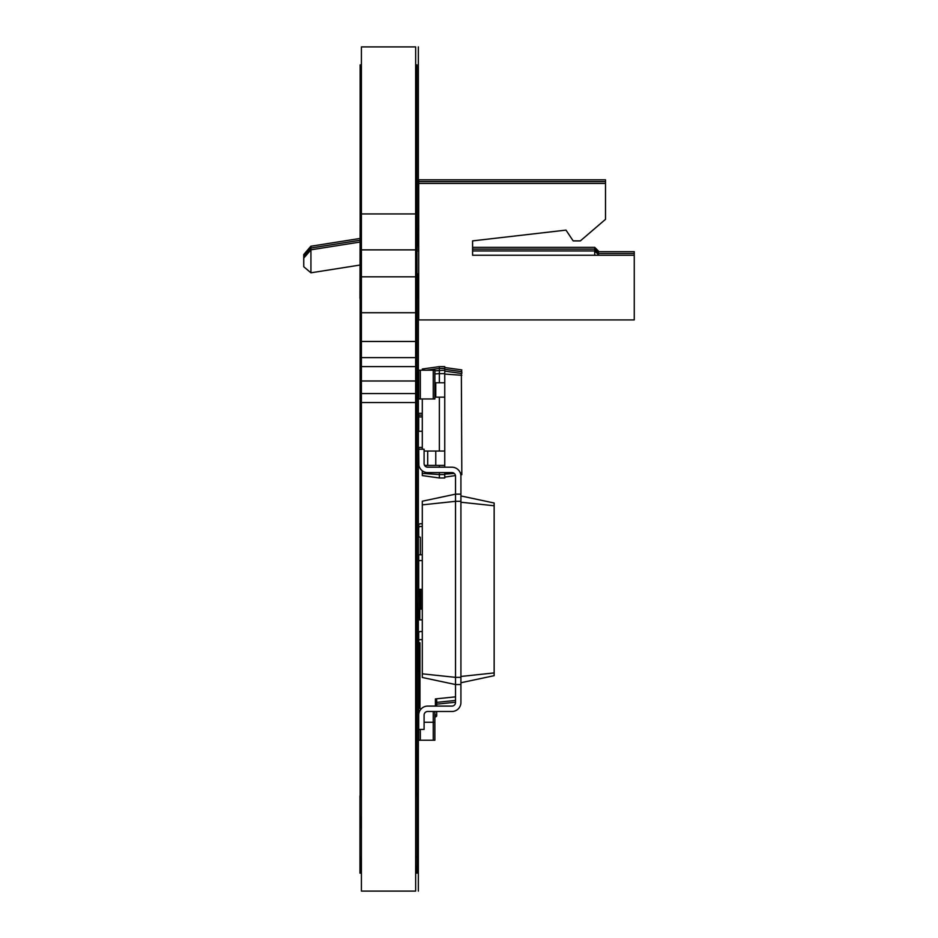 <?xml version="1.0" encoding="UTF-8"?>
<svg xmlns="http://www.w3.org/2000/svg" width="938" height="938" viewBox="0 0 938 938"><rect width="100%" height="100%" fill="white"/><g stroke="black" fill="none" stroke-linecap="round" stroke-linejoin="round"><path stroke-width="1.41" d="M418.711 181.609L418.711 183.414L605.514 183.414L605.514 179.815L418.711 179.815L418.711 181.609L605.514 181.609M418.711 183.414L418.711 319.917L634.252 319.917L634.252 255.253L472.588 255.253L472.588 240.89L565.989 230.115L573.177 240.89L580.364 240.89L605.514 219.328L605.514 183.414M565.989 230.115L472.588 240.89L472.588 255.253M418.711 250.95L417.093 250.95M359.969 242.063L310.935 249.813L310.935 272.806L359.969 265.055M417.093 273.931L418.711 273.931M359.969 238.475L310.853 246.237L303.748 254.538L303.748 258.126L310.935 249.813L310.935 248.019L359.969 240.269M303.748 258.126L303.748 266.755L310.935 272.806M594.727 255.253L594.727 250.95L472.588 250.95L472.588 240.89L472.588 249.145L472.588 240.89L472.588 249.145L472.588 240.89L472.588 249.145L594.727 249.145L594.727 247.351L472.588 247.351L472.588 249.145M599.042 255.253L594.727 250.95L594.727 249.145L599.042 253.459M597.248 251.665L634.252 251.665L634.252 253.459L597.248 253.459M634.252 253.459L634.252 255.253M418.711 249.145L417.093 249.145M303.748 256.332L310.935 248.019L310.935 246.213M420.33 398.955L434.869 398.955L434.869 370.205L418.711 370.205L418.711 398.955L420.33 398.955L420.33 370.205M420.33 554.768L420.33 537.251A1.618 1.618 0 0 1 418.711 535.633L418.711 528.094A1.618 1.618 0 0 1 420.33 526.476L422.299 526.476L420.33 526.476M435.408 715.073L435.408 715.073A1.255 1.255 0 0 0 436.674 713.818L436.674 711.485L436.674 713.818L436.674 711.485L436.674 713.818L436.674 711.485L435.408 711.485M419.79 596.533L418.711 596.533L418.711 589.345L420.33 589.345M436.674 713.724L436.674 715.612A1.255 1.255 0 0 1 435.408 716.867L434.869 716.867M419.79 560.607L422.299 560.607L419.79 560.607A1.079 1.079 0 0 0 418.711 561.686L418.711 588.267A1.079 1.079 0 0 0 419.79 589.345L422.299 589.345L419.79 589.345L419.79 609.102L422.299 609.102M419.79 619.877L419.79 609.102L418.711 609.102L418.711 619.877L422.299 619.877M420.33 560.607L418.711 560.607L418.711 554.768L422.299 554.768M418.711 648.17L418.711 655.357L419.966 655.357M419.966 639.634L422.299 639.634L419.966 639.634A1.255 1.255 0 0 0 418.711 640.889L418.711 642.776L419.966 642.776L419.966 708.342L418.711 708.342L418.711 710.23L418.711 700.17A1.255 1.255 0 0 1 419.966 698.916M436.674 700.17L436.674 706.091L436.674 700.17A1.255 1.255 0 0 0 435.408 698.916L435.408 706.091M422.299 504.867L455.528 501.326L455.528 494.15L422.299 501.209L422.299 677.482L455.528 684.541L455.528 702.503A3.588 3.588 0 0 1 451.94 706.091L427.693 706.091A8.981 8.981 0 0 0 418.711 715.073L418.711 729.447L424.093 729.447L424.093 715.073A3.588 3.588 0 0 1 427.693 711.485L451.94 711.485A8.981 8.981 0 0 0 460.921 702.503L460.921 494.15L455.528 494.15L455.528 476.187A3.588 3.588 0 0 0 451.94 472.588L427.693 472.588A8.981 8.981 0 0 1 418.711 463.607L418.711 449.243L424.093 449.243L424.093 463.607A3.588 3.588 0 0 0 427.693 467.206L451.94 467.206A8.981 8.981 0 0 1 460.921 476.187L460.921 494.15M422.299 673.824L455.528 677.353L455.528 501.326L460.921 501.326M460.921 684.541L455.528 684.541L455.528 677.353L460.921 677.353M460.921 682.747L494.15 675.677L494.15 503.003L460.921 495.944M455.528 702.503A3.588 3.588 0 0 1 451.94 706.091A3.588 3.588 0 0 0 455.528 702.503A3.588 3.588 0 0 1 451.94 706.091A3.588 3.588 0 0 0 455.528 702.503A3.588 3.588 0 0 1 451.94 706.091A3.588 3.588 0 0 0 455.528 702.503A3.588 3.588 0 0 1 451.94 706.091A3.588 3.588 0 0 0 455.528 702.503A3.588 3.588 0 0 1 451.94 706.091A3.588 3.588 0 0 0 455.528 702.503A3.588 3.588 0 0 1 451.94 706.091L427.693 706.091M424.093 715.073A3.588 3.588 0 0 1 427.693 711.485A3.588 3.588 0 0 0 424.093 715.073A3.588 3.588 0 0 1 427.693 711.485A3.588 3.588 0 0 0 424.093 715.073A3.588 3.588 0 0 1 427.693 711.485A3.588 3.588 0 0 0 424.093 715.073A3.588 3.588 0 0 1 427.693 711.485A3.588 3.588 0 0 0 424.093 715.073A3.588 3.588 0 0 1 427.693 711.485A3.588 3.588 0 0 0 424.093 715.073A3.588 3.588 0 0 1 427.693 711.485L451.94 711.485M460.921 676.462L494.15 672.921M460.921 502.229L494.15 505.758M455.528 476.187A3.588 3.588 0 0 0 451.94 472.588A3.588 3.588 0 0 1 455.528 476.187A3.588 3.588 0 0 0 451.94 472.588A3.588 3.588 0 0 1 455.528 476.187A3.588 3.588 0 0 0 451.94 472.588A3.588 3.588 0 0 1 455.528 476.187A3.588 3.588 0 0 0 451.94 472.588A3.588 3.588 0 0 1 455.528 476.187A3.588 3.588 0 0 0 451.94 472.588A3.588 3.588 0 0 1 455.528 476.187A3.588 3.588 0 0 0 451.94 472.588L427.693 472.588M424.093 463.607A3.588 3.588 0 0 0 427.693 467.206A3.588 3.588 0 0 1 424.093 463.607A3.588 3.588 0 0 0 427.693 467.206A3.588 3.588 0 0 1 424.093 463.607A3.588 3.588 0 0 0 427.693 467.206A3.588 3.588 0 0 1 424.093 463.607A3.588 3.588 0 0 0 427.693 467.206A3.588 3.588 0 0 1 424.093 463.607A3.588 3.588 0 0 0 427.693 467.206A3.588 3.588 0 0 1 424.093 463.607A3.588 3.588 0 0 0 427.693 467.206L451.94 467.206M418.711 589.345L418.711 558.814M419.333 676.204A1.442 1.442 0 0 1 418.711 675.02L418.711 632.986A1.442 1.442 0 0 1 420.142 631.555L422.299 631.555L420.142 631.555M418.711 675.02L418.711 632.986M424.093 722.26L434.869 722.26L434.869 711.485M419.966 693.522L418.711 693.522L418.711 740.223L434.869 740.223L434.869 722.26M455.528 702.234L436.674 704.168M455.528 700.44L436.674 702.374M419.333 693.522L419.333 691.118L419.966 691.118M436.674 711.93L436.674 713.818M418.711 561.686L418.711 588.267M422.299 370.205L422.299 369.021L439.359 366.617L444.753 366.617L444.753 368.411L439.359 368.411L439.359 366.617M422.299 416.906L418.711 416.906L418.711 413.318L422.299 413.318M422.299 447.449L418.711 447.449L418.887 465.412M461.367 371.647L461.813 369.912L444.753 367.52M434.869 370.838L444.753 370.205L444.753 368.411M422.299 473.373L439.359 474.569L439.359 477.981L422.299 475.578L422.299 470.794M422.299 449.243L422.299 398.955M434.869 373.934L439.359 373.629L439.359 368.411L426.579 370.205M439.359 382.786L439.359 373.629L444.753 373.629L444.753 370.205M439.359 451.037L439.359 397.149M439.359 477.981L444.753 477.981L444.753 474.569L439.359 474.569L439.359 472.588M439.359 467.206L439.359 465.412M444.753 474.569L444.753 472.588M444.753 467.206L444.753 373.629M444.753 371.108L461.813 373.512L461.813 371.706L444.753 369.314M422.299 431.281L418.711 431.281L418.711 416.906M424.574 465.412L444.753 465.412M434.869 382.786L444.753 382.786M424.093 451.037L444.753 451.037M434.869 397.149L444.753 397.149M460.816 474.827L461.813 474.687L461.367 373.441M444.753 374.074L461.813 375.27M444.753 477.079L455.481 475.578M444.753 474.124L454.262 473.456M460.347 473.022L461.813 472.916M418.711 247.351L417.093 247.351M599.042 251.665L594.727 247.351M455.528 696.852L435.408 698.916M419.497 711.391A1.255 1.255 0 0 1 418.711 710.23M419.966 652.215A1.255 1.255 0 0 1 418.711 650.949L418.711 642.776M418.711 708.342L418.711 700.17M419.333 691.118L419.333 660L419.966 660M418.711 532.948L418.711 525.397A1.618 1.618 0 0 1 420.33 523.779L422.299 523.779M418.711 535.633L418.711 528.094L418.711 535.633M418.711 415.112L422.299 415.112M416.906 64.874L415.651 64.874L416.906 64.874L415.651 64.874L416.906 64.874L415.651 64.874L416.906 64.874L416.906 359.723L415.651 359.723M360.157 873.126L361.411 873.126L360.157 873.126L360.157 856.969M360.157 795.905L360.157 64.874L361.411 64.874L360.157 64.874M361.411 216.01L360.157 216.01M361.411 253.026L360.157 253.026M361.411 256.52L360.157 256.52M361.411 257.141L360.157 257.141M361.411 281.212L360.157 281.212M361.411 282.737L360.157 282.737M361.411 284.742L360.157 284.742M361.411 285.82L360.157 285.82M361.411 318.416L360.157 318.416M361.411 323.305L360.157 323.305M361.411 352.289L360.157 352.289M361.411 369.572L360.157 369.572M361.411 372.023L360.157 372.023M361.411 372.433L360.157 372.433M361.411 379.808L360.157 379.808M361.411 382.61L360.157 382.61M361.411 396.117L360.157 396.117M361.411 397.771L360.157 397.771M361.411 398.017L360.157 398.017M361.411 409.613L360.157 409.613M361.411 410.434L360.157 410.434M361.411 410.985L360.157 410.985M361.411 411.207L360.157 411.207M361.411 420.517L360.157 420.517L361.411 420.517M361.411 781.096L360.157 781.096L361.411 781.108M361.411 863.441L360.157 863.441M361.411 865.751L360.157 865.751M416.906 127.732L416.906 66.657M361.411 873.137L359.969 873.137L359.969 795.905L361.411 795.905M360.157 127.732L360.157 66.657M361.411 856.969L359.969 856.969M361.411 827.879L360.157 827.879L360.157 816.635L361.411 816.635M416.906 795.905L416.906 391.017L415.651 391.017M415.651 781.096L416.906 781.096L415.651 781.108M415.651 420.517L416.906 420.517L415.651 420.517M415.651 873.126L416.906 873.126L416.906 865.95M416.906 367.52L416.906 359.723M415.651 873.137L417.093 873.137L417.093 793.032M415.651 795.905L417.093 795.905M415.651 856.969L417.093 856.969M416.906 491.453L416.906 407.924M416.906 539.948L416.906 508.513M415.651 361.505L416.906 361.505M415.651 360.731L416.906 360.731M415.651 354.752L416.906 354.752M415.651 351.586L416.906 351.586M415.651 323.305L416.906 323.305M415.651 318.416L416.906 318.416M415.651 285.82L416.906 285.82M415.651 284.742L416.906 284.742M415.651 282.737L416.906 282.737M415.651 281.212L416.906 281.212M415.651 257.141L416.906 257.141M415.651 256.52L416.906 256.52M415.651 253.026L416.906 253.026M415.651 216.01L416.906 216.01M416.906 540.394L416.906 599.218M416.906 680.05L417.093 602.817M417.093 298.366L416.906 222.927M415.651 865.95L417.093 865.95L415.651 865.95M359.969 298.366L360.157 222.927M416.906 404.337L417.093 367.52L415.651 367.52M416.906 750.095L416.906 687.237M416.906 774.706L417.093 750.095M418.348 46.9L418.348 247.351L418.348 46.9M418.348 273.931L418.348 891.1L418.348 273.931M418.348 149.154L418.348 145.718C418.348 151.346 418.348 151.346 418.348 145.718L418.348 149.154M418.348 145.718L418.348 89.731C418.348 84.115 418.348 84.115 418.348 89.731L418.348 150.057L418.348 89.731C418.348 84.115 418.348 84.115 418.348 89.731L418.348 120.381L418.348 89.731C418.348 84.115 418.348 84.115 418.348 89.731L418.348 149.951L418.348 89.731C418.348 84.115 418.348 84.115 418.348 89.731L418.348 145.718M418.348 133.137L418.348 121.834L418.348 133.137M418.348 148.474L418.348 85.499L418.348 148.474M418.348 150.948L418.348 147.524C418.348 153.14 418.348 153.14 418.348 147.524L418.348 87.199L418.348 147.524C418.348 153.14 418.348 153.14 418.348 147.524L418.348 87.199L418.348 147.524C418.348 153.14 418.348 153.14 418.348 147.524L418.348 87.199L418.348 147.524C418.348 153.14 418.348 153.14 418.348 147.524L418.348 87.199L418.348 147.524C418.348 153.14 418.348 153.14 418.348 147.524L418.348 87.199L418.348 147.524C418.348 153.14 418.348 153.14 418.348 147.524L418.348 150.948M418.348 118.95L418.348 97.353L418.348 118.95M418.348 141.181L418.348 89.532L418.348 141.181M418.348 147.524L418.348 91.537C418.348 85.909 418.348 85.909 418.348 91.537L418.348 151.85L418.348 91.537C418.348 85.909 418.348 85.909 418.348 91.537L418.348 122.175L418.348 91.537C418.348 85.909 418.348 85.909 418.348 91.537L418.348 151.757L418.348 91.537C418.348 85.909 418.348 85.909 418.348 91.537L418.348 151.862L418.348 91.537C418.348 85.909 418.348 85.909 418.348 91.537L418.348 151.85L418.348 91.537C418.348 85.909 418.348 85.909 418.348 91.537L418.348 122.175L418.348 91.537C418.348 85.909 418.348 85.909 418.348 91.537L418.348 151.757L418.348 91.537C418.348 85.909 418.348 85.909 418.348 91.537L418.348 151.757L418.348 91.537C418.348 85.909 418.348 85.909 418.348 91.537L418.348 151.85L418.348 91.537C418.348 85.909 418.348 85.909 418.348 91.537L418.348 122.175L418.348 91.537C418.348 85.909 418.348 85.909 418.348 91.537L418.348 151.757L418.348 91.537C418.348 85.909 418.348 85.909 418.348 91.537L418.348 151.757L418.348 91.537C418.348 85.909 418.348 85.909 418.348 91.537L418.348 105.162L418.348 91.537C418.348 85.909 418.348 85.909 418.348 91.537L418.348 129.561C418.348 135.178 418.348 135.178 418.348 129.561L418.348 91.537C418.348 85.909 418.348 85.909 418.348 91.537L418.348 122.175L418.348 91.537C418.348 85.909 418.348 85.909 418.348 91.537L418.348 151.757L418.348 91.537C418.348 85.909 418.348 85.909 418.348 91.537L418.348 151.757L418.348 91.537C418.348 85.909 418.348 85.909 418.348 91.537L418.348 151.85L418.348 91.537C418.348 85.909 418.348 85.909 418.348 91.537L418.348 122.175L418.348 91.537C418.348 85.909 418.348 85.909 418.348 91.537L418.348 151.757L418.348 91.537C418.348 85.909 418.348 85.909 418.348 91.537L418.348 151.757L418.348 91.537C418.348 85.909 418.348 85.909 418.348 91.537L418.348 151.85L418.348 91.537C418.348 85.909 418.348 85.909 418.348 91.537L418.348 122.175L418.348 91.537C418.348 85.909 418.348 85.909 418.348 91.537L418.348 151.757L418.348 91.537C418.348 85.909 418.348 85.909 418.348 91.537L418.348 147.524M418.348 134.931L418.348 123.628L418.348 134.931M418.348 152.742L418.348 149.318C418.348 154.934 418.348 154.934 418.348 149.318L418.348 152.742M418.348 150.174L418.348 88.993L418.348 150.174M418.348 118.176L418.348 99.147L418.348 118.176M418.348 141.275L418.348 130.558L418.348 141.275M418.348 149.318L418.348 93.331C418.348 87.715 418.348 87.715 418.348 93.331L418.348 153.644L418.348 93.331C418.348 87.715 418.348 87.715 418.348 93.331L418.348 123.98L418.348 93.331C418.348 87.715 418.348 87.715 418.348 93.331L418.348 153.551L418.348 93.331C418.348 87.715 418.348 87.715 418.348 93.331L418.348 149.318M418.348 136.725L418.348 125.422L418.348 136.725M418.348 178.021L418.348 227.594L418.348 178.021M418.348 179.815L418.348 229.388L418.348 179.815M418.348 181.609L418.348 231.182L418.348 181.609M418.348 366.547L418.348 326.037L418.348 366.547M418.348 488.757L418.348 695.316L418.348 488.757M418.348 359.629L418.348 344.668L418.348 359.629M418.348 367.344L418.348 486.599L418.348 367.344M418.348 486.963L418.348 355.479L418.348 486.963M418.348 359.793L418.348 484.805L418.348 359.793M418.348 362.303L418.348 366.617L418.348 362.303M418.348 364.108L418.348 368.411L418.348 364.108M418.348 365.902L418.348 370.205L418.348 365.902M418.348 401.194L418.348 405.509L418.348 401.194M418.348 476.727L418.348 457.732L418.348 476.727M418.348 485.333L418.348 472.623L418.348 485.333M418.348 477.981L418.348 482.296L418.348 477.981M418.348 530.591L418.348 491.278L418.348 530.591M418.348 641.827L418.348 642.999C418.348 658.922 418.348 658.922 418.348 642.999L418.348 641.827M418.348 648.662L418.348 531.389L418.348 648.662M418.348 523.521L418.348 507.106L418.348 523.521M418.348 526.406L418.348 512.488L418.348 526.406M418.348 555.284L418.348 512.851L418.348 555.284M418.348 536.712L418.348 512.887L418.348 536.712M418.348 533.839L418.348 512.324L418.348 533.839M418.348 552.013L418.348 536.055L418.348 552.013M418.348 547.522L418.348 538.752L418.348 547.522M418.348 530.709L418.348 514.294L418.348 530.709M418.348 533.581L418.348 519.675L418.348 533.581M418.348 540.628L418.348 524.213L418.348 540.628M418.348 561.874L418.348 541.847L418.348 561.874M418.348 620.663L418.348 544.11L418.348 620.663M418.348 595.665L418.348 548.39L418.348 595.665M418.348 614.496L418.348 600.191L418.348 614.496M418.348 552.248L418.348 556.562L418.348 552.248M418.348 554.053L418.348 558.356L418.348 554.053M418.348 577.726L418.348 563.187L418.348 577.726M418.348 585.593L418.348 580.915L418.348 585.593M418.348 574.162L418.348 563.808L418.348 574.162M418.348 561.229L418.348 565.544L418.348 561.229M418.348 634.627L418.348 574.162L418.348 634.627M418.348 666.238L418.348 640.443L418.348 666.238M418.348 715.905L418.348 612.877L418.348 715.905M418.348 622.34L418.348 687.777L418.348 622.34M418.348 604.787L418.348 582.451L418.348 604.787M418.348 601.68L418.348 587.833L418.348 601.68M418.348 608.176L418.348 582.721L418.348 608.176M418.348 589.791L418.348 594.106L418.348 589.791M418.348 591.585L418.348 595.9L418.348 591.585M418.348 598.772L418.348 603.087L418.348 598.772M418.348 712.305L418.348 612.877L418.348 712.305M418.348 715.448L418.348 616.02L418.348 715.448M418.348 653.024L418.348 641.393L418.348 653.024M418.348 681.949L418.348 698.001L418.348 681.949M418.348 716.093L418.348 660.106C418.348 654.49 418.348 654.49 418.348 660.106L418.348 720.325L418.348 660.106C418.348 654.49 418.348 654.49 418.348 660.106L418.348 720.325L418.348 660.106C418.348 654.49 418.348 654.49 418.348 660.106L418.348 716.093M418.348 686.968L418.348 691.271L418.348 686.968M418.348 704.93L418.348 709.234L418.348 704.93M418.348 830.458L418.348 720.583C418.348 714.967 418.348 714.967 418.348 720.583L418.348 830.458C418.348 836.075 418.348 836.075 418.348 830.458L418.348 756.509C418.348 750.892 418.348 750.892 418.348 756.509L418.348 870.616L418.348 756.509C418.348 750.892 418.348 750.892 418.348 756.509L418.348 820.258C418.348 826.425 418.348 826.425 418.348 820.258L418.348 756.509C418.348 750.892 418.348 750.892 418.348 756.509L418.348 824.021L418.348 756.509C418.348 750.892 418.348 750.892 418.348 756.509L418.348 830.458M418.348 724.499L418.348 728.814L418.348 724.499M418.348 742.462L418.348 746.777L418.348 742.462M418.348 743.459L418.348 747.762L418.348 743.459M418.348 790.863L418.348 751.737L418.348 790.863M418.348 782.867L418.348 758.901C418.348 753.284 418.348 753.284 418.348 758.901L418.348 819.12L418.348 758.901C418.348 753.284 418.348 753.284 418.348 758.901L418.348 819.12L418.348 758.901C418.348 753.284 418.348 753.284 418.348 758.901L418.348 819.12L418.348 758.901C418.348 753.284 418.348 753.284 418.348 758.901L418.348 782.89M418.348 787.697L418.348 751.772L418.348 787.697M418.348 855.773C418.348 861.811 418.348 861.811 418.348 855.773L418.348 767.12C418.348 761.081 418.348 761.081 418.348 767.12L418.348 855.773M418.348 843.532L418.348 814.266L418.348 843.532M418.348 828.958L418.348 834.797L418.348 828.958M418.348 772.302L418.348 753.085L418.348 772.302M418.348 816.506L418.348 757.283L418.348 816.506M418.348 780.733L418.348 796.796L418.348 780.733M418.348 818.299L418.348 759.077L418.348 818.299M418.348 782.527L418.348 798.59L418.348 782.527M418.348 816.681L418.348 760.695C418.348 755.078 418.348 755.078 418.348 760.695L418.348 816.681M418.348 783.277L418.348 756.978L418.348 783.277M418.348 795.999L418.348 797.394L418.348 795.999M418.348 779.783L418.348 773.932L418.348 779.783M418.348 784.027L418.348 756.978L418.348 784.027M418.348 791.848L418.348 796.737L418.348 791.848M418.348 864.414L418.348 823.728L418.348 864.414M418.348 864.484L418.348 823.646L418.348 864.484M418.348 863.687L418.348 855.046L418.348 863.687M418.348 875.553L418.348 835.606L418.348 875.553M418.348 851.258L418.348 865.704L418.348 851.258M418.348 840.999L418.348 865.434L418.348 840.999M418.348 866.747L418.348 859.806L418.348 866.747M418.348 858.329L418.348 845.783L418.348 858.329M418.348 858.528L418.348 853.557L418.348 858.528M418.348 865.598L418.348 869.901L418.348 865.598M415.651 402.543L415.651 891.1L361.411 891.1L361.411 402.543L415.651 402.543L415.651 46.9L361.411 46.9L361.411 213.946L415.651 213.946M361.411 402.543L361.411 393.561L415.651 393.561M361.411 393.561L361.411 213.946M361.411 380.992L415.651 380.992M361.411 366.617L415.651 366.617M361.411 357.636L415.651 357.636M361.411 341.467L415.651 341.467M361.411 312.729L415.651 312.729M361.411 249.871L415.651 249.871M361.411 276.816L415.651 276.816M433.25 398.955L433.25 370.205M420.857 589.345L420.857 609.102M433.25 740.223L433.25 711.485M420.33 740.223L420.33 729.447M435.771 465.412L435.771 451.037M427.693 465.412L427.693 451.037M435.771 397.149L435.771 382.786M361.411 69.33L360.157 69.33M361.411 424.973L360.157 424.973M361.411 776.652L360.157 776.652M415.651 776.652L416.906 776.652M415.651 424.973L416.906 424.973M415.651 358.41L416.906 358.41M415.651 350.296L416.906 350.296M415.651 343.003L416.906 343.003M415.651 69.33L416.906 69.33M415.651 374.696L417.093 374.696M415.651 857.203L417.093 857.203"/></g></svg>
